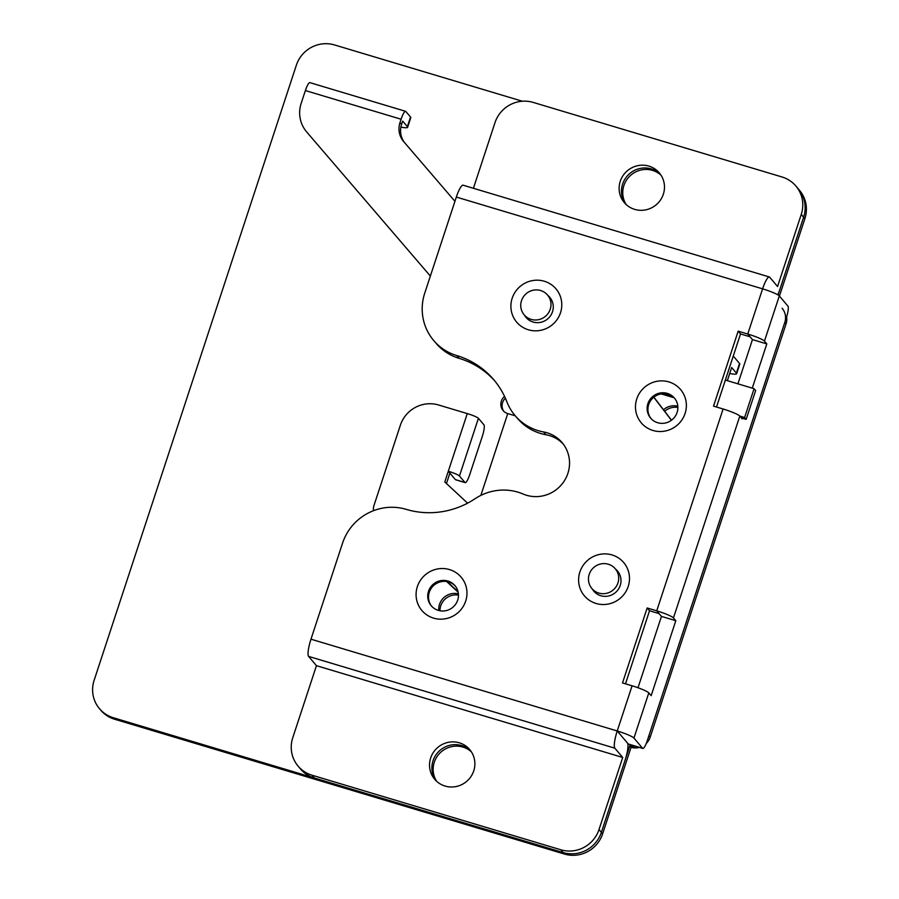 <?xml version="1.0" encoding="UTF-8"?>
<svg xmlns="http://www.w3.org/2000/svg" width="899" height="899" viewBox="0 0 899 899"><rect width="100%" height="100%" fill="white"/><g stroke="black" fill="none" stroke-linecap="round" stroke-linejoin="round"><path stroke-width="1.35" d="M738.169 331.158L740.529 333.945L750.103 336.81L747.743 334.023L762.599 288.849L747.743 334.023L738.169 331.158L713.525 406.123L723.099 409L656.731 610.837L723.099 409A15.305 1.955 18.2 0 1 739.81 416.08L744.597 417.518L754.081 388.683L725.369 380.075L733.269 356.049L739.551 363.477A20.396 2.596 18.2 0 1 739.787 364.117L736.629 373.726A20.396 2.596 -161.8 0 0 736.393 373.085L731.674 367.522L727.347 380.67M625.49 683.824L649.528 610.747L659.091 613.624L656.731 610.837A15.305 1.955 18.2 0 1 673.452 617.928L675.812 620.703L651.157 695.68L648.797 692.893L633.952 738.068L642.594 748.283A10.204 2.056 106.7 0 0 642.83 748.44A10.204 2.056 106.7 0 0 647.325 740.529L786.367 317.628A10.204 2.056 106.7 0 0 787.962 306.154L779.309 295.94L764.453 341.114A15.305 1.955 18.2 0 0 747.743 334.023L752.463 339.597L737.91 383.839M494.956 381.142A81.607 79.247 -40.3 0 0 459.142 358.364A51.007 49.535 139.7 0 1 436.026 343.261L433.666 340.474A51.007 49.535 -40.3 0 1 424.733 293.175L456.332 197.061L762.599 288.849A15.305 1.955 18.2 0 1 779.309 295.94M633.952 738.068A15.305 1.955 -161.8 0 0 617.231 730.977L628.244 743.979A10.204 2.056 106.7 0 0 628.468 744.136L642.83 748.44M752.463 339.597L766.813 343.901L764.453 341.114M766.813 343.901L752.272 388.143M742.372 418.237L742.169 418.867L739.81 416.08L673.452 617.928M637.998 687.746L661.45 616.411L656.731 610.837L647.168 607.971L622.513 682.937L632.087 685.802L617.231 730.977L632.087 685.802A15.305 1.955 18.2 0 1 648.797 692.893M661.45 616.411L675.812 620.703M512.172 298.266A25.756 25.015 139.7 0 1 544.311 281.241A25.756 25.015 139.7 0 1 560.504 312.751A25.756 25.015 139.7 0 1 528.354 329.776A25.756 25.015 139.7 0 1 512.172 298.266M524.465 315.167A15.553 15.103 -40.3 0 0 552.503 311.739A15.553 15.103 -40.3 0 0 547.817 295.4M667.328 393.402A15.553 15.103 -40.3 0 0 650.629 418.114A15.553 15.103 -40.3 0 0 677.104 412.427A15.553 15.103 -40.3 0 0 667.328 393.402M636.762 398.954A25.756 25.015 139.7 0 1 668.912 381.929A25.756 25.015 139.7 0 1 685.094 413.439A25.756 25.015 139.7 0 1 652.955 430.475A25.756 25.015 139.7 0 1 636.762 398.954M579.889 571.966A25.756 25.015 139.7 0 1 612.028 554.941A25.756 25.015 139.7 0 1 628.221 586.451A25.756 25.015 139.7 0 1 596.071 603.476A25.756 25.015 139.7 0 1 579.889 571.966M592.183 588.867A15.553 15.103 -40.3 0 0 620.22 585.44A15.553 15.103 -40.3 0 0 615.545 569.101M447.927 581.046A15.553 15.103 -40.3 0 0 431.228 605.757A15.553 15.103 -40.3 0 0 457.703 600.082A15.553 15.103 -40.3 0 0 447.927 581.046M417.361 586.609A25.756 25.015 139.7 0 1 449.511 569.584A25.756 25.015 139.7 0 1 465.693 601.094A25.756 25.015 139.7 0 1 433.554 618.119A25.756 25.015 139.7 0 1 417.361 586.609M455.355 586.126A15.553 15.103 -40.3 0 0 431.385 588.103A15.553 15.103 -40.3 0 0 431.632 606.218M550.166 297.783A15.553 15.103 -40.3 0 0 548.604 296.322M617.883 571.483A15.553 15.103 -40.3 0 0 616.332 570.022M674.756 398.482A15.553 15.103 -40.3 0 0 650.786 400.448A15.553 15.103 -40.3 0 0 651.033 418.563M619.591 733.764L627.457 743.046A15.305 3.09 -73.3 0 1 625.075 760.251L601.375 832.339A30.6 29.723 139.7 0 1 563.179 852.567L560.819 849.78L311.987 775.196A30.6 29.723 -40.3 0 1 298.108 766.139A30.6 29.723 -40.3 0 1 292.748 737.764L316.448 665.676L308.593 656.394A15.305 3.09 -73.3 0 1 310.975 639.189L342.575 543.075A51.007 49.535 -40.3 0 1 406.224 509.362A81.607 79.247 -40.3 0 0 474.975 498.776A51.007 49.535 139.7 0 1 517.948 492.158A51.007 49.535 139.7 0 1 523.139 494.034A33.151 32.195 -40.3 0 0 526.511 495.259A33.151 32.195 -40.3 0 0 563.808 481.662A33.151 32.195 -40.3 0 0 562.089 442.6A33.151 32.195 -40.3 0 0 547.053 432.779A33.151 32.195 -40.3 0 0 543.558 431.947A51.007 49.535 139.7 0 1 515.037 415.552A51.007 49.535 139.7 0 1 506.867 401.774A81.607 79.247 -40.3 0 0 493.787 379.738A81.607 79.247 -40.3 0 0 456.793 355.577L459.142 358.364M563.223 444.027A33.151 32.195 -40.3 0 0 549.413 435.566A33.151 32.195 -40.3 0 0 545.918 434.734A51.007 49.535 139.7 0 1 517.397 418.338L515.037 415.552M459.31 742.81A22.947 22.284 139.7 0 1 469.716 749.597A22.947 22.284 139.7 0 1 470.907 776.646A22.947 22.284 139.7 0 1 445.095 786.063A22.947 22.284 139.7 0 1 434.689 779.264A22.947 22.284 139.7 0 1 433.498 752.216A22.947 22.284 139.7 0 1 459.31 742.81M470.84 751.047A22.947 22.284 -40.3 0 0 461.67 745.597A22.947 22.284 -40.3 0 0 436.397 754.239A22.947 22.284 -40.3 0 0 435.925 780.602A22.947 22.284 139.7 0 1 436.397 754.239A22.947 22.284 139.7 0 1 461.67 745.597A22.947 22.284 139.7 0 1 470.84 751.047M648.921 166.124A22.947 22.284 139.7 0 1 659.327 172.923A22.947 22.284 139.7 0 1 660.518 199.96A22.947 22.284 139.7 0 1 634.694 209.377A22.947 22.284 139.7 0 1 624.288 202.578A22.947 22.284 139.7 0 1 623.097 175.53A22.947 22.284 139.7 0 1 648.921 166.124M660.439 174.361A22.947 22.284 -40.3 0 0 651.281 168.911A22.947 22.284 -40.3 0 0 625.996 177.553A22.947 22.284 -40.3 0 0 625.524 203.927A22.947 22.284 139.7 0 1 625.996 177.553A22.947 22.284 139.7 0 1 651.281 168.911A22.947 22.284 139.7 0 1 660.439 174.361M762.599 288.849A15.305 3.09 -73.3 0 1 769.353 276.982A15.305 3.09 -73.3 0 1 769.69 277.218L777.556 286.511L801.256 214.423A30.6 29.723 -40.3 0 0 795.896 186.037L798.256 188.824A30.6 29.723 139.7 0 1 803.616 217.21L779.916 289.287A15.305 3.09 -73.3 0 1 777.815 294.838M311.987 775.196L314.347 777.983L563.179 852.567L113.364 717.75A30.6 29.723 139.7 0 1 99.486 708.693A30.6 29.723 139.7 0 1 94.125 680.307L296.367 65.177A30.6 29.723 139.7 0 1 334.563 44.95L522.341 101.227M314.347 777.983A30.6 29.723 139.7 0 1 300.468 768.926L298.108 766.139M560.819 849.78A30.6 29.723 -40.3 0 0 599.015 829.552L622.715 757.464L614.849 748.182A15.305 3.09 -73.3 0 1 617.231 730.977L310.975 639.189M316.448 665.676L622.715 757.464M433.666 340.474A51.007 49.535 -40.3 0 0 456.793 355.577M456.332 197.061A15.305 3.09 -73.3 0 1 463.086 185.194L769.353 276.982M795.896 186.037A30.6 29.723 -40.3 0 0 782.029 176.979L533.186 102.407A30.6 29.723 -40.3 0 0 495.001 122.635L473.413 188.284M525.252 316.1A15.553 15.103 -40.3 0 0 526.432 317.875M592.969 589.8A15.553 15.103 -40.3 0 0 594.149 591.576M740.529 333.945L716.503 407.022M647.168 607.971L649.528 610.747M626.232 204.601A22.947 22.284 139.7 0 1 627.558 178.631A22.947 22.284 139.7 0 1 652.528 170.394A22.947 22.284 139.7 0 1 660.99 175.17M663.496 409.753A15.553 15.103 139.7 0 1 677.812 406.258M664.676 411.293A15.553 15.103 139.7 0 1 677.868 407.483M438.802 610.511A15.553 15.103 139.7 0 1 458.411 593.902M439.993 610.769A15.553 15.103 139.7 0 1 458.468 595.127M436.633 781.276A22.947 22.284 139.7 0 1 437.959 755.317A22.947 22.284 139.7 0 1 462.929 747.08A22.947 22.284 139.7 0 1 471.391 751.856M786.625 316.83A15.305 14.856 139.7 0 1 786.052 323.91L650.168 737.202A15.305 14.856 139.7 0 1 646.235 743.484M639.391 747.406A15.305 14.856 139.7 0 1 631.064 747.316L602.633 833.822A30.6 29.723 139.7 0 1 564.437 854.05L114.611 719.234A30.6 29.723 139.7 0 1 100.744 710.176L99.486 708.693M804.875 218.693L803.616 217.21A30.6 29.723 139.7 0 0 798.256 188.824L799.514 190.307A30.6 29.723 139.7 0 1 804.875 218.693L779.433 296.086M503.777 411.304A10.204 9.911 139.7 0 1 505.395 398.235M631.064 747.316L629.817 745.833L601.375 832.339A30.6 29.723 139.7 0 1 563.179 852.567L564.437 854.05M629.817 745.833A15.305 14.856 -40.3 0 0 635.885 746.361M786.052 323.91L784.793 322.426L648.909 735.719L650.168 737.202M784.793 322.426A15.305 14.856 -40.3 0 0 782.108 308.233M801.256 214.423L803.616 217.21L778.051 294.973M515.228 415.776L507.744 413.607L480.853 495.394L507.744 413.607A10.204 9.911 139.7 0 1 504.553 396.392M446.634 581.507L458.164 592.227M446.455 483.527L449.882 473.11L448.309 471.256L467.278 413.585L438.566 404.988A30.6 29.723 -40.3 0 0 400.37 425.216L373.917 505.665A10.204 9.911 -40.3 0 0 373.579 510.654M671.497 420.193L653.865 397.178M447.151 581.597L458.052 591.722M671.407 420.271L653.764 397.257M467.592 503.159L444.791 481.976L448.309 471.256A10.204 1.304 -161.8 0 1 459.456 475.987L464.963 482.482A10.204 2.056 106.7 0 0 465.188 482.639A10.204 2.056 106.7 0 0 469.694 474.728L482.336 436.285A10.204 2.056 106.7 0 0 483.92 424.811L478.414 418.316L459.456 475.987M465.188 482.639L455.624 479.774A10.204 2.056 -73.3 0 1 455.388 479.617L449.882 473.11M467.278 413.585A10.204 1.304 18.2 0 1 478.414 418.316M741.383 417.945L746.17 419.372L755.643 390.537L754.081 388.683M661.181 393.908L674.048 397.763M308.222 133.76L430.363 276.072L308.222 133.76A30.6 29.723 -40.3 0 1 308.099 133.614A30.6 29.723 -40.3 0 1 307.975 133.468M404.73 142.806A20.396 19.812 139.7 0 1 401.572 124.399L402.662 121.084L407.382 126.658L410.54 117.05A20.396 2.596 18.2 0 1 410.776 117.679L407.618 127.298A20.396 2.596 -161.8 0 0 407.382 126.658M665.395 393.784L670.665 395.358M454.939 201.309L403.651 141.559A20.396 19.812 139.7 0 1 403.572 141.458A20.396 19.812 139.7 0 1 399.999 122.545L401.089 119.23L305.379 90.552L301.165 103.374A30.6 29.723 -40.3 0 0 306.525 131.748A30.6 29.723 -40.3 0 0 306.649 131.906M401.089 119.23A10.204 2.056 106.7 0 1 405.595 111.319A10.204 2.056 106.7 0 1 405.82 111.476L410.54 117.05M305.379 90.552A10.204 2.056 -73.3 0 1 309.885 82.629L405.595 111.319M744.597 417.518L746.17 419.372M400.887 127.085A20.396 2.596 -161.8 0 0 407.618 127.298M729.718 373.478A20.396 2.596 -161.8 0 0 736.629 373.726M550.222 309.256A15.305 14.856 139.7 0 1 524.184 314.841A15.305 14.856 139.7 0 1 533.085 290.242A15.305 14.856 139.7 0 1 550.222 309.256M528.747 319.909A15.305 14.856 139.7 0 1 527.016 318.179L524.184 314.841M547.536 295.063L550.368 298.401A15.305 14.856 139.7 0 1 551.784 300.401M617.939 582.957A15.305 14.856 139.7 0 1 591.902 588.542A15.305 14.856 139.7 0 1 600.802 563.943A15.305 14.856 139.7 0 1 617.939 582.957M596.464 593.61A15.305 14.856 139.7 0 1 594.733 591.879L591.902 588.542M615.253 568.764L618.085 572.101A15.305 14.856 139.7 0 1 619.501 574.101M642.594 748.283L628.244 743.979M545.918 434.734L543.558 431.947M308.593 656.394L614.849 748.182M599.015 829.552L602.633 833.822M114.611 719.234L113.364 717.75M455.388 479.617L464.963 482.482M399.999 122.545L401.572 124.399M736.393 373.085L739.551 363.477M306.525 131.748L308.099 133.614"/></g></svg>
